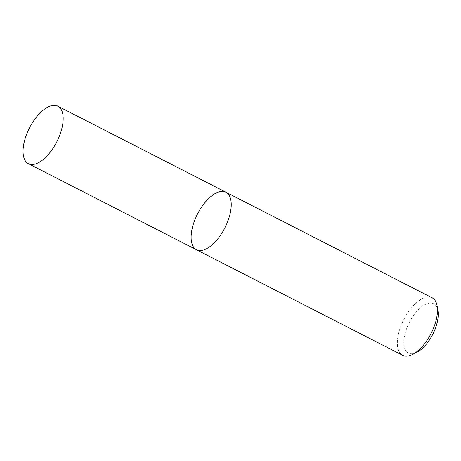 <?xml version="1.0" encoding="UTF-8"?>
<svg xmlns="http://www.w3.org/2000/svg" width="461" height="461" viewBox="0 0 461 461"><rect width="100%" height="100%" fill="white"/><g stroke="black" fill="none" stroke-linecap="round" stroke-linejoin="round"><path stroke-width="0.35" stroke-dasharray="2.31 1.73" d="M432.13 297.806A32.316 15.322 -62.9 0 0 403.761 319.588A32.316 15.322 -62.9 0 0 402.672 355.333M437.95 310.87A27.7 13.133 -62.9 0 0 420.438 307.769A27.7 13.133 -62.9 0 0 403.917 340.028A27.7 13.133 -62.9 0 0 416.675 352.423M225.902 192.208A32.316 15.322 -62.9 0 0 197.539 213.99A32.316 15.322 -62.9 0 0 196.444 249.735"/><path stroke-width="0.69" d="M412.33 354.567A32.316 15.322 -62.9 0 0 436.521 318.482A32.316 15.322 -62.9 0 0 437.155 306.092L437.95 310.87A27.7 13.133 -62.9 0 1 437.408 321.49A27.7 13.133 -62.9 0 1 416.675 352.423L412.33 354.567A32.316 15.322 -62.9 0 1 402.672 355.333L196.444 249.735A32.316 15.322 -62.9 0 0 230.293 212.884A32.316 15.322 -62.9 0 0 225.902 192.208A32.316 15.322 -62.9 0 0 197.539 213.99A32.316 15.322 -62.9 0 0 196.444 249.735A32.316 15.322 -62.9 0 0 230.293 212.884A32.316 15.322 -62.9 0 0 225.902 192.208L57.838 106.151A32.316 15.322 -62.9 0 0 29.469 127.928A32.316 15.322 -62.9 0 0 28.38 163.678A32.316 15.322 -62.9 0 0 62.229 126.827A32.316 15.322 -62.9 0 0 57.838 106.151M437.155 306.092A32.316 15.322 -62.9 0 0 432.13 297.806L225.902 192.208M196.444 249.735L28.38 163.678"/></g></svg>

